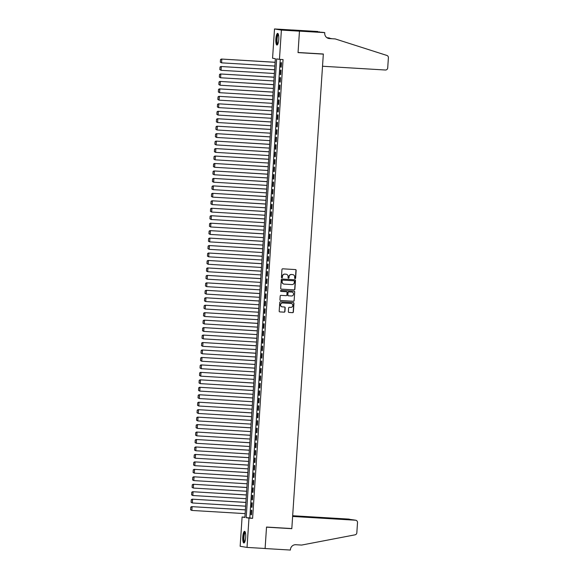 <?xml version="1.0" encoding="UTF-8"?>
<svg xmlns="http://www.w3.org/2000/svg" width="579" height="579" viewBox="0 0 579 579"><rect width="100%" height="100%" fill="white"/><g stroke="black" fill="none" stroke-linecap="round" stroke-linejoin="round"><path stroke-width="0.87" d="M295.095 278.615A0.514 0.499 99.3 0 0 295.623 278.13L296.137 270.35A0.731 0.709 99.3 0 0 295.478 269.575L282.711 268.815A0.731 0.709 99.3 0 0 281.951 269.503L281.437 277.283A0.514 0.499 99.3 0 0 281.901 277.826A0.514 0.499 99.3 0 0 282.429 277.341L282.494 276.335A2.352 2.273 99.3 0 1 284.919 274.128L285.983 274.193A2.352 2.273 99.3 0 1 288.096 276.668L288.031 277.674A0.514 0.499 99.3 0 0 288.494 278.217A0.514 0.499 99.3 0 0 289.022 277.739L289.095 276.726A2.352 2.273 99.3 0 1 291.519 274.526L292.583 274.584A2.352 2.273 99.3 0 1 294.697 277.066L294.631 278.072A0.514 0.499 99.3 0 0 295.095 278.615M294.95 278.586A0.514 0.499 99.3 0 0 295.435 278.101L295.956 270.321A0.731 0.709 99.3 0 0 295.449 269.575M281.756 277.797A0.514 0.499 99.3 0 0 282.241 277.312L282.494 276.335M288.356 278.188A0.514 0.499 99.3 0 0 288.841 277.703L289.095 276.726M242.789 536.914A5.833 1.462 93.4 0 1 244.584 531.327A5.833 1.462 93.4 0 1 245.691 537.392A5.833 1.462 93.4 0 1 243.889 542.979A5.833 1.462 93.4 0 1 242.789 536.914M275.857 38.974A5.833 1.462 93.4 0 1 277.659 33.387A5.833 1.462 93.4 0 1 278.76 39.452A5.833 1.462 93.4 0 1 276.965 45.032A5.833 1.462 93.4 0 1 275.857 38.974M288.371 311.676A0.731 0.709 99.3 0 0 289.037 312.45L292.619 312.667A0.731 0.709 99.3 0 0 293.372 311.98L293.951 303.338A0.731 0.709 99.3 0 0 293.285 302.564L280.518 301.797A0.731 0.709 99.3 0 0 279.758 302.491L279.187 311.126A0.731 0.709 99.3 0 0 279.845 311.9L284.173 312.161A0.731 0.709 99.3 0 0 284.933 311.473L285.179 307.775A0.731 0.709 99.3 0 0 284.521 307L282.371 306.87A1.961 1.903 99.3 0 1 280.612 304.699A1.961 1.903 99.3 0 1 282.632 302.955L291.034 303.461A1.961 1.903 99.3 0 1 292.793 305.625A1.961 1.903 99.3 0 1 290.781 307.377L289.377 307.29A0.731 0.709 99.3 0 0 288.617 307.985L288.371 311.676M324.761 32.641L299.466 31.121L298.047 52.494L323.335 54.013L322.525 66.245L385.397 70.016A2.244 2.171 99.3 0 0 387.713 67.902L388.393 57.719A2.244 2.171 99.3 0 0 386.888 55.446L335.227 38.923L329.444 38.576A5.233 5.066 -80.7 0 1 324.732 33.046L324.761 32.641L323.408 32.417L301.167 30.68L317.878 31.512L292.583 29.992L299.466 31.165L298.04 52.609L323.328 54.122L291.816 528.569L266.528 527.049L265.102 548.494L247.038 547.416L240.155 546.286L242.094 517.004L244.888 517.467L275.358 58.689L272.571 58.233L274.511 28.95L281.394 30.079L279.454 59.362L276.661 58.899L246.191 517.677L248.977 518.133L247.038 547.416M299.466 31.165L281.394 30.079M280.258 59.405L249.802 517.894L252.596 518.35L283.066 59.572L279.454 59.362M252.596 518.35L248.977 518.133M294.132 289.898A0.731 0.709 99.3 0 0 294.885 289.203L295.464 280.569A0.731 0.709 99.3 0 0 294.798 279.795L282.031 279.027A0.731 0.709 99.3 0 0 281.271 279.715L280.699 288.356A0.731 0.709 99.3 0 0 281.358 289.131L293.944 289.862A0.731 0.709 99.3 0 0 294.704 289.174L295.276 280.533A0.731 0.709 99.3 0 0 294.776 279.787M294.704 291.954L294.132 300.595A0.731 0.709 99.3 0 1 293.372 301.283L280.605 300.515A0.731 0.709 99.3 0 1 279.947 299.741L280.193 296.043A0.731 0.709 99.3 0 1 280.945 295.355L286.127 295.666A0.731 0.709 99.3 0 0 286.88 294.979L287.046 292.525A0.731 0.709 99.3 0 0 286.388 291.751L280.996 291.425A0.514 0.499 99.3 0 1 280.533 290.861A0.514 0.499 99.3 0 1 281.061 290.397L294.045 291.179A0.731 0.709 99.3 0 1 294.704 291.954L294.132 300.595M281.199 67.186L281.495 62.713L281.025 62.633L280.728 67.113L281.199 67.186M280.699 74.648L280.996 70.168L280.533 70.095L280.236 74.568L280.699 74.648M280.207 82.109L280.504 77.629L280.041 77.557L279.737 82.03L280.207 82.109M279.708 89.564L280.004 85.091L279.541 85.012L279.244 89.492L279.708 89.564M279.216 97.026L279.512 92.553L279.049 92.474L278.752 96.946L279.216 97.026M278.716 104.488L279.013 100.008L278.55 99.935L278.253 104.408L278.716 104.488M278.224 111.942L278.521 107.47L278.058 107.39L277.761 111.87L278.224 111.942M277.725 119.404L278.021 114.932L277.558 114.852L277.261 119.332L277.725 119.404M277.232 126.866L277.529 122.386L277.066 122.314L276.769 126.787L277.232 126.866M276.733 134.328L277.037 129.848L276.567 129.776L276.27 134.248L276.733 134.328M276.241 141.783L276.538 137.31L276.074 137.23L275.778 141.71L276.241 141.783M275.749 149.244L276.045 144.772L275.575 144.692L275.278 149.165L275.749 149.244M275.249 156.706L275.546 152.226L275.083 152.154L274.786 156.627L275.249 156.706M274.757 164.161L275.054 159.688L274.584 159.609L274.287 164.089L274.757 164.161M274.258 171.623L274.555 167.15L274.091 167.07L273.795 171.55L274.258 171.623M273.766 179.085L274.062 174.605L273.599 174.532L273.295 179.005L273.766 179.085M273.266 186.547L273.563 182.067L273.1 181.994L272.803 186.467L273.266 186.547M272.774 194.001L273.071 189.528L272.608 189.449L272.311 193.929L272.774 194.001M272.275 201.463L272.571 196.99L272.108 196.911L271.812 201.383L272.275 201.463M271.783 208.925L272.079 204.445L271.616 204.373L271.319 208.845L271.783 208.925M271.283 216.38L271.587 211.907L271.117 211.827L270.82 216.307L271.283 216.38M270.791 223.841L271.088 219.369L270.625 219.289L270.328 223.769L270.791 223.841M270.299 231.303L270.596 226.823L270.125 226.751L269.828 231.224L270.299 231.303M269.8 238.765L270.096 234.285L269.633 234.213L269.336 238.686L269.8 238.765M269.307 246.22L269.604 241.747L269.134 241.667L268.837 246.147L269.307 246.22M268.808 253.682L269.105 249.209L268.642 249.129L268.345 253.602L268.808 253.682M268.316 261.143L268.613 256.663L268.142 256.591L267.845 261.064L268.316 261.143M267.816 268.598L268.113 264.125L267.65 264.046L267.353 268.526L267.816 268.598M267.324 276.06L267.621 271.587L267.158 271.508L266.854 275.988L267.324 276.06M266.825 283.522L267.122 279.042L266.658 278.969L266.362 283.442L266.825 283.522M266.333 290.984L266.63 286.504L266.166 286.431L265.87 290.904L266.333 290.984M265.833 298.438L266.13 293.966L265.667 293.886L265.37 298.366L265.833 298.438M265.341 305.9L265.638 301.427L265.175 301.348L264.878 305.821L265.341 305.9M264.842 313.362L265.146 308.882L264.675 308.81L264.379 313.282L264.842 313.362M264.35 320.817L264.646 316.344L264.183 316.264L263.886 320.744L264.35 320.817M263.858 328.279L264.154 323.806L263.684 323.726L263.387 328.206L263.858 328.279M263.358 335.74L263.655 331.26L263.192 331.188L262.895 335.661L263.358 335.74M262.866 343.202L263.163 338.722L262.692 338.65L262.396 343.123L262.866 343.202M262.367 350.657L262.663 346.184L262.2 346.104L261.903 350.584L262.367 350.657M261.874 358.119L262.171 353.646L261.708 353.566L261.404 358.039L261.874 358.119M261.375 365.581L261.672 361.101L261.209 361.028L260.912 365.501L261.375 365.581M260.883 373.035L261.18 368.562L260.716 368.483L260.42 372.963L260.883 373.035M260.384 380.497L260.68 376.024L260.217 375.945L259.92 380.425L260.384 380.497M259.891 387.959L260.188 383.479L259.725 383.407L259.428 387.879L259.891 387.959M259.392 395.421L259.689 390.941L259.226 390.868L258.929 395.341L259.392 395.421M258.9 402.875L259.197 398.403L258.733 398.323L258.437 402.803L258.9 402.875M258.4 410.337L258.704 405.865L258.234 405.785L257.937 410.258L258.4 410.337M257.908 417.799L258.205 413.319L257.742 413.247L257.445 417.72L257.908 417.799M257.416 425.254L257.713 420.781L257.242 420.701L256.946 425.181L257.416 425.254M256.917 432.716L257.214 428.243L256.75 428.163L256.454 432.643L256.917 432.716M256.425 440.178L256.721 435.697L256.251 435.625L255.954 440.098L256.425 440.178M255.925 447.639L256.222 443.159L255.759 443.087L255.462 447.56L255.925 447.639M255.433 455.094L255.73 450.621L255.267 450.542L254.963 455.022L255.433 455.094M254.934 462.556L255.23 458.083L254.767 458.003L254.471 462.476L254.934 462.556M254.442 470.018L254.738 465.538L254.275 465.465L253.978 469.938L254.442 470.018M253.942 477.472L254.239 473L253.776 472.92L253.479 477.4L253.942 477.472M253.45 484.934L253.747 480.461L253.284 480.382L252.987 484.862L253.45 484.934M252.951 492.396L253.247 487.916L252.784 487.844L252.487 492.316L252.951 492.396M252.458 499.858L252.755 495.378L252.292 495.306L251.995 499.778L252.458 499.858M251.959 507.313L252.263 502.84L251.793 502.76L251.496 507.24L251.959 507.313M251.3 510.222L251.004 514.695L251.467 514.774L251.764 510.294L251.3 510.222M323.328 54.122L322.25 53.948M292.583 30.036L274.511 28.95M244.91 517.177L242.094 517.004M249.802 517.894L246.191 517.677M280.728 67.113L281.199 67.135M280.236 74.568L280.706 74.597M279.737 82.03L280.207 82.059M279.244 89.492L279.715 89.521M278.752 96.946L279.216 96.975M278.253 104.408L278.723 104.437M277.761 111.87L278.224 111.899M277.261 119.332L277.732 119.354M276.769 126.787L277.232 126.815M276.27 134.248L276.74 134.277M275.778 141.71L276.241 141.739M275.278 149.165L275.749 149.194M274.786 156.627L275.257 156.656M274.287 164.089L274.757 164.118M273.795 171.55L274.265 171.572M273.295 179.005L273.766 179.034M272.803 186.467L273.274 186.496M272.311 193.929L272.774 193.958M271.812 201.383L272.282 201.412M271.319 208.845L271.783 208.874M270.82 216.307L271.29 216.336M270.328 223.769L270.791 223.791M269.828 231.224L270.299 231.253M269.336 238.686L269.8 238.714M268.837 246.147L269.307 246.176M268.345 253.602L268.815 253.631M267.845 261.064L268.316 261.093M267.353 268.526L267.824 268.555M266.854 275.988L267.324 276.009M266.362 283.442L266.832 283.471M265.87 290.904L266.333 290.933M265.37 298.366L265.841 298.395M264.878 305.821L265.341 305.85M264.379 313.282L264.849 313.311M263.886 320.744L264.35 320.773M263.387 328.206L263.858 328.228M262.895 335.661L263.365 335.69M262.396 343.123L262.866 343.152M261.903 350.584L262.374 350.613M261.404 358.039L261.874 358.068M260.912 365.501L261.382 365.53M260.42 372.963L260.883 372.992M259.92 380.425L260.391 380.446M259.428 387.879L259.891 387.908M258.929 395.341L259.399 395.37M258.437 402.803L258.9 402.832M257.937 410.258L258.408 410.287M257.445 417.72L257.908 417.749M256.946 425.181L257.416 425.21M256.454 432.643L256.924 432.665M255.954 440.098L256.425 440.127M255.462 447.56L255.932 447.589M254.963 455.022L255.433 455.051M254.471 462.476L254.941 462.505M253.978 469.938L254.442 469.967M253.479 477.4L253.949 477.429M252.987 484.862L253.45 484.884M252.487 492.316L252.958 492.345M251.995 499.778L252.458 499.807M251.496 507.24L251.966 507.269M251.004 514.695L251.467 514.724M288.907 276.697A2.352 2.273 99.3 0 1 291.331 274.489L292.395 274.555M282.306 276.306A2.352 2.273 99.3 0 1 284.738 274.099L285.802 274.164M281.358 289.131L293.944 289.862M294.414 281.314A0.514 0.499 99.3 0 0 293.951 280.772L282.74 280.098A0.514 0.499 99.3 0 0 282.212 280.583L282.139 281.64A2.352 2.273 99.3 0 0 284.26 284.123L291.917 284.579A2.352 2.273 99.3 0 0 294.342 282.371L294.414 281.314M283.942 284.079A2.352 2.273 99.3 0 1 281.959 281.611L282.024 280.547A0.514 0.499 99.3 0 1 282.559 280.07L293.763 280.743M280.605 300.515L293.184 301.254A0.731 0.709 99.3 0 0 293.944 300.559M286.337 291.744A0.731 0.709 99.3 0 0 286.2 291.715L280.858 291.396M291.57 292.04L288.61 291.859A0.731 0.709 99.3 0 0 287.85 292.554L287.879 295.037A0.731 0.709 99.3 0 0 288.537 295.811L291.498 295.985A1.961 1.903 99.3 0 0 293.517 294.241A1.961 1.903 99.3 0 0 291.57 292.04L291.946 292.091M291.852 292.077A1.961 1.903 99.3 0 0 291.758 292.062L288.798 291.896A0.731 0.709 99.3 0 0 288.038 292.583L287.879 295.037M287.691 295.008A0.731 0.709 99.3 0 0 288.349 295.782M294.516 291.925A0.731 0.709 99.3 0 0 294.016 291.179M282.089 306.834A1.961 1.903 99.3 0 1 280.424 304.67A1.961 1.903 99.3 0 1 282.443 302.926L290.853 303.425M279.845 311.9L283.992 312.132A0.731 0.709 99.3 0 0 284.745 311.444L284.991 307.746A0.731 0.709 99.3 0 0 284.492 307M288.87 312.421L292.431 312.638A0.731 0.709 99.3 0 0 293.191 311.951L293.763 303.309A0.731 0.709 99.3 0 0 293.264 302.564M275.119 62.264L221.352 59.044L275.119 62.315M274.873 66.049L221.569 62.85L220.338 62.185L220.512 59.572L220.338 62.185M220.7 59.601L221.815 59.123L221.569 62.85L220.527 62.214M220.512 59.572L221.352 59.044M277.761 44.25A5.045 1.267 93.4 0 1 276.632 41.587A5.045 1.267 93.4 0 1 277.023 36.318A5.045 1.267 93.4 0 1 278.361 34.27M278.463 34.602A4.675 1.172 -86.6 0 0 277.088 41.435A4.675 1.172 -86.6 0 0 277.906 43.924M277.963 33.546A5.797 1.455 -86.6 0 0 276.451 41.934A5.797 1.455 -86.6 0 0 277.283 44.916M244.693 542.19A5.045 1.267 93.4 0 1 243.564 539.527A5.045 1.267 93.4 0 1 243.947 534.258A5.045 1.267 93.4 0 1 245.286 532.21M245.395 532.55A4.675 1.172 -86.6 0 0 244.012 539.375A4.675 1.172 -86.6 0 0 244.837 541.864M244.888 531.486A5.797 1.455 -86.6 0 0 243.375 539.874A5.797 1.455 -86.6 0 0 244.208 542.856M331.304 38.583L327.113 37.823M329.357 37.961L326.94 37.707M335.227 38.923L329.444 38.576M299.466 31.121L292.583 29.992M319.195 32.163L319.224 31.729M352.712 519.754L355.709 520.231A2.244 2.171 99.3 0 1 357.511 522.576L356.838 532.76A2.244 2.171 99.3 0 1 355.043 534.837L301.608 545.071L295.826 544.723A5.233 5.066 99.3 0 0 290.419 549.637L290.39 550.05L265.102 548.537L266.521 527.165L291.809 528.678L292.627 516.446L355.492 520.21L292.641 516.157M264.741 548.472L265.102 548.537M290.73 528.504L291.809 528.678M292.656 516.019L348.609 519.081A2.244 2.171 -80.7 0 1 348.826 519.102L351.381 519.674M292.67 515.73L348.609 519.081M352.104 519.718L351.605 519.558M274.627 69.726L220.852 66.505L274.62 69.777M274.374 73.504L221.069 70.312L219.846 69.646L220.02 67.034L219.846 69.646M220.201 67.063L221.316 66.585L221.069 70.312L220.027 69.675M220.02 67.034L220.852 66.505M274.128 77.188L220.36 73.967L274.128 77.239M273.881 80.966L220.577 77.774L219.347 77.101L219.521 74.496L219.347 77.101M219.709 74.525L220.823 74.04L220.577 77.774L219.535 77.137M219.521 74.496L220.36 73.967M273.635 84.65L219.861 81.429L273.628 84.693M273.382 88.428L220.078 85.229L218.855 84.563L219.028 81.95L218.855 84.563M219.209 81.979L220.331 81.501L220.078 85.229L219.036 84.592M219.028 81.95L219.861 81.429M273.136 92.104L219.369 88.884L273.136 92.155M272.89 95.882L219.586 92.691L218.355 92.025L218.529 89.412L218.355 92.025M218.717 89.441L219.832 88.963L219.586 92.691L218.544 92.054M218.529 89.412L219.369 88.884M272.644 99.566L218.869 96.346L272.644 99.617M272.391 103.344L219.086 100.153L217.863 99.479L218.037 96.874L217.863 99.479M218.218 96.903L219.34 96.425L219.086 100.153L218.044 99.516M218.037 96.874L218.869 96.346M272.152 107.028L218.377 103.807L272.144 107.072M271.898 110.806L218.594 107.614L217.364 106.941L217.538 104.329L217.364 106.941M217.726 104.365L218.84 103.88L218.594 107.614L217.552 106.97M217.538 104.329L218.377 103.807M271.652 114.483L217.878 111.262L271.652 114.533M271.399 118.268L218.095 115.069L216.872 114.403L217.045 111.79L216.872 114.403M217.234 111.819L218.348 111.342L218.095 115.069L217.06 114.432M217.045 111.79L217.878 111.262M271.16 121.945L217.386 118.724L271.153 121.995M270.907 125.723L217.603 122.531L216.372 121.865L216.546 119.252L216.372 121.865M216.734 119.281L217.849 118.804L217.603 122.531L216.56 121.894M216.546 119.252L217.386 118.724M270.661 129.407L216.893 126.186L270.661 129.457M270.407 133.184L217.111 129.993L215.88 129.32L216.054 126.714L215.88 129.32M216.242 126.743L217.357 126.258L217.111 129.993L216.068 129.349M216.054 126.714L216.893 126.186M270.169 136.868L216.394 133.648L270.161 136.912M269.915 140.646L216.611 137.447L215.381 136.782L215.554 134.169L215.381 136.782M215.743 134.198L216.857 133.72L216.611 137.447L215.569 136.81M215.554 134.169L216.394 133.648M269.669 144.323L215.902 141.102L269.669 144.374M269.423 148.101L216.119 144.909L214.889 144.243L215.062 141.631L214.889 144.243M215.25 141.66L216.365 141.182L216.119 144.909L215.077 144.272M215.062 141.631L215.902 141.102M269.177 151.785L215.402 148.564L269.17 151.836M268.924 155.563L215.62 152.371L214.396 151.698L214.57 149.093L214.396 151.698M214.751 149.121L215.866 148.644L215.62 152.371L214.577 151.734M214.57 149.093L215.402 148.564M268.678 159.247L214.91 156.026L268.678 159.29M268.432 163.025L215.127 159.833L213.897 159.16L214.071 156.547L213.897 159.16M214.259 156.583L215.374 156.098L215.127 159.833L214.085 159.189M214.071 156.547L214.91 156.026M268.186 166.701L214.411 163.481L268.178 166.752M267.932 170.479L214.628 167.288L213.405 166.622L213.579 164.009L213.405 166.622M213.76 164.038L214.881 163.56L214.628 167.288L213.586 166.651M213.579 164.009L214.411 163.481M267.686 174.163L213.919 170.943L267.686 174.214M267.44 177.941L214.136 174.749L212.906 174.084L213.079 171.471L212.906 174.084M213.267 171.5L214.382 171.022L214.136 174.749L213.094 174.113M213.079 171.471L213.919 170.943M267.194 181.625L213.419 178.404L267.187 181.676M266.941 185.403L213.637 182.211L212.413 181.538L212.587 178.933L212.413 181.538M212.768 178.962L213.89 178.477L213.637 182.211L212.594 181.567M212.587 178.933L213.419 178.404M266.695 189.087L212.927 185.866L266.695 189.13M266.449 192.865L213.144 189.666L211.914 189L212.088 186.387L211.914 189M212.276 186.416L213.39 185.939L213.144 189.666L212.102 189.029M212.088 186.387L212.927 185.866M266.202 196.542L212.428 193.321L266.202 196.592M265.949 200.32L212.645 197.128L211.422 196.462L211.596 193.849L211.422 196.462M211.776 193.878L212.898 193.4L212.645 197.128L211.603 196.491M211.596 193.849L212.428 193.321M265.71 204.003L211.936 200.783L265.703 204.054M265.457 207.781L212.153 204.59L210.922 203.917L211.096 201.311L210.922 203.917M211.284 201.34L212.399 200.862L212.153 204.59L211.111 203.953M211.096 201.311L211.936 200.783M265.211 211.465L211.436 208.245L265.211 211.509M264.958 215.243L211.661 212.052L210.43 211.378L210.604 208.766L210.43 211.378M210.792 208.802L211.907 208.317L211.661 212.052L210.618 211.407M210.604 208.766L211.436 208.245M264.719 218.92L210.944 215.699L264.712 218.971M264.465 222.698L211.161 219.506L209.931 218.84L210.105 216.228L209.931 218.84M210.293 216.257L211.407 215.779L211.161 219.506L210.119 218.869M210.105 216.228L210.944 215.699M264.219 226.382L210.452 223.161L264.219 226.432M263.973 230.16L210.669 226.968L209.439 226.302L209.612 223.689L209.439 226.302M209.801 223.718L210.915 223.241L210.669 226.968L209.627 226.331M209.612 223.689L210.452 223.161M263.727 233.844L209.953 230.623L263.72 233.894M263.474 237.622L210.17 234.43L208.939 233.757L209.113 231.151L208.939 233.757M209.301 231.18L210.416 230.695L210.17 234.43L209.128 233.786M209.113 231.151L209.953 230.623M263.228 241.305L209.46 238.085L263.228 241.349M262.982 245.083L209.678 241.884L208.447 241.219L208.621 238.606L208.447 241.219M208.809 238.635L209.924 238.157L209.678 241.884L208.635 241.248M208.621 238.606L209.46 238.085M262.736 248.76L208.961 245.539L262.728 248.811M262.482 252.538L209.178 249.346L207.955 248.681L208.129 246.068L207.955 248.681M208.31 246.097L209.424 245.619L209.178 249.346L208.136 248.709M208.129 246.068L208.961 245.539M262.236 256.222L208.469 253.001L262.236 256.273M261.99 260L208.686 256.808L207.456 256.135L207.629 253.53L207.456 256.135M207.818 253.559L208.932 253.074L208.686 256.808L207.644 256.171M207.629 253.53L208.469 253.001M261.744 263.684L207.97 260.463L261.737 263.727M261.491 267.462L208.187 264.27L206.964 263.597L207.137 260.984L206.964 263.597M207.318 261.02L208.44 260.536L208.187 264.27L207.144 263.626M207.137 260.984L207.97 260.463M261.245 271.138L207.477 267.918L261.245 271.189M260.999 274.916L207.695 271.725L206.464 271.059L206.638 268.446L206.464 271.059M206.826 268.475L207.941 267.997L207.695 271.725L206.652 271.088M206.638 268.446L207.477 267.918M260.753 278.6L206.978 275.38L260.753 278.651M260.499 282.378L207.195 279.187L205.972 278.521L206.146 275.908L205.972 278.521M206.327 275.937L207.448 275.459L207.195 279.187L206.153 278.55M206.146 275.908L206.978 275.38M260.253 286.062L206.486 282.841L260.253 286.113M260.007 289.84L206.703 286.648L205.473 285.975L205.646 283.363L205.473 285.975M205.834 283.399L206.949 282.914L206.703 286.648L205.661 286.004M205.646 283.363L206.486 282.841M259.761 293.524L205.986 290.303L259.761 293.567M259.508 297.302L206.204 294.103L204.98 293.437L205.154 290.824L204.98 293.437M205.335 290.853L206.457 290.376L206.204 294.103L205.169 293.466M205.154 290.824L205.986 290.303M259.269 300.979L205.494 297.758L259.262 301.029M259.016 304.757L205.711 301.565L204.481 300.899L204.655 298.286L204.481 300.899M204.843 298.315L205.958 297.838L205.711 301.565L204.669 300.928M204.655 298.286L205.494 297.758M258.77 308.441L205.002 305.22L258.77 308.491M258.516 312.219L205.219 309.027L203.989 308.354L204.163 305.748L203.989 308.354M204.351 305.777L205.465 305.292L205.219 309.027L204.177 308.39M204.163 305.748L205.002 305.22M258.277 315.902L204.503 312.682L258.27 315.946M258.024 319.68L204.72 316.489L203.49 315.816L203.663 313.203L203.49 315.816M203.851 313.239L204.966 312.754L204.72 316.489L203.678 315.844M203.663 313.203L204.503 312.682M257.778 323.357L204.011 320.136L257.778 323.408M257.532 327.135L204.228 323.943L202.997 323.277L203.171 320.665L202.997 323.277M203.359 320.694L204.474 320.216L204.228 323.943L203.186 323.306M203.171 320.665L204.011 320.136M257.286 330.819L203.511 327.598L257.279 330.87M257.033 334.597L203.728 331.405L202.505 330.739L202.672 328.127L202.505 330.739M202.86 328.155L203.974 327.678L203.728 331.405L202.686 330.768M202.672 328.127L203.511 327.598M256.786 338.281L203.019 335.06L256.786 338.331M256.54 342.059L203.236 338.867L202.006 338.194L202.18 335.581L202.006 338.194M202.368 335.617L203.482 335.132L203.236 338.867L202.194 338.223M202.18 335.581L203.019 335.06M256.294 345.743L202.52 342.522L256.287 345.786M256.041 349.521L202.737 346.322L201.514 345.656L201.687 343.043L201.514 345.656M201.868 343.072L202.983 342.594L202.737 346.322L201.695 345.685M201.687 343.043L202.52 342.522M255.795 353.197L202.028 349.977L255.795 353.248M255.549 356.975L202.245 353.783L201.014 353.118L201.188 350.505L201.014 353.118M201.376 350.534L202.491 350.056L202.245 353.783L201.203 353.147M201.188 350.505L202.028 349.977M255.303 360.659L201.528 357.438L255.296 360.71M255.049 364.437L201.745 361.245L200.522 360.572L200.696 357.967L200.522 360.572M200.877 357.996L201.999 357.511L201.745 361.245L200.703 360.608M200.696 357.967L201.528 357.438M254.803 368.121L201.036 364.9L254.803 368.164M254.557 371.899L201.253 368.707L200.023 368.034L200.196 365.421L200.023 368.034M200.385 365.458L201.499 364.973L201.253 368.707L200.211 368.063M200.196 365.421L201.036 364.9M254.311 375.576L200.537 372.355L254.311 375.626M254.058 379.354L200.754 376.162L199.531 375.496L199.704 372.883L199.531 375.496M199.885 372.912L201.007 372.435L200.754 376.162L199.712 375.525M199.704 372.883L200.537 372.355M253.819 383.037L200.044 379.817L253.812 383.088M253.566 386.815L200.262 383.624L199.031 382.958L199.205 380.345L199.031 382.958M199.393 380.374L200.508 379.896L200.262 383.624L199.219 382.987M199.205 380.345L200.044 379.817M253.32 390.499L199.545 387.279L253.32 390.55M253.066 394.277L199.762 391.086L198.539 390.412L198.713 387.8L198.539 390.412M198.894 387.836L200.016 387.351L199.762 391.086L198.727 390.441M198.713 387.8L199.545 387.279M252.828 397.961L199.053 394.733L252.82 398.005M252.574 401.739L199.27 398.54L198.04 397.874L198.213 395.262L198.04 397.874M198.402 395.291L199.516 394.813L199.27 398.54L198.228 397.903M198.213 395.262L199.053 394.733M252.328 405.416L198.561 402.195L252.328 405.466M252.075 409.194L198.778 406.002L197.548 405.336L197.721 402.723L197.548 405.336M197.909 402.752L199.024 402.275L198.778 406.002L197.736 405.365M197.721 402.723L198.561 402.195M251.836 412.878L198.061 409.657L251.829 412.928M251.583 416.656L198.279 413.464L197.048 412.791L197.222 410.185L197.048 412.791M197.41 410.214L198.525 409.729L198.279 413.464L197.236 412.827M197.222 410.185L198.061 409.657M251.337 420.34L197.569 417.119L251.337 420.383M251.091 424.118L197.786 420.926L196.556 420.253L196.73 417.64L196.556 420.253M196.918 417.676L198.032 417.191L197.786 420.926L196.744 420.282M196.73 417.64L197.569 417.119M250.845 427.794L197.07 424.573L250.837 427.845M250.591 431.572L197.287 428.38L196.064 427.715L196.23 425.102L196.064 427.715M196.419 425.131L197.533 424.653L197.287 428.38L196.245 427.743M196.23 425.102L197.07 424.573M250.345 435.256L196.578 432.035L250.345 435.307M250.099 439.034L196.795 435.842L195.564 435.176L195.738 432.564L195.564 435.176M195.926 432.593L197.041 432.115L196.795 435.842L195.753 435.205M195.738 432.564L196.578 432.035M249.853 442.718L196.078 439.497L249.846 442.769M249.6 446.496L196.295 443.304L195.072 442.631L195.246 440.018L195.072 442.631M195.427 440.054L196.542 439.57L196.295 443.304L195.253 442.66M195.246 440.018L196.078 439.497M249.354 450.18L195.586 446.952L249.354 450.223M249.108 453.958L195.803 450.759L194.573 450.093L194.747 447.48L194.573 450.093M194.935 447.509L196.049 447.031L195.803 450.759L194.761 450.122M194.747 447.48L195.586 446.952M248.861 457.634L195.087 454.414L248.854 457.685M248.608 461.412L195.304 458.221L194.081 457.555L194.254 454.942L194.081 457.555M194.435 454.971L195.557 454.493L195.304 458.221L194.262 457.584M194.254 454.942L195.087 454.414M248.362 465.096L194.595 461.876L248.362 465.147M248.116 468.874L194.812 465.682L193.581 465.009L193.755 462.404L193.581 465.009M193.943 462.433L195.058 461.948L194.812 465.682L193.77 465.046M193.755 462.404L194.595 461.876M247.87 472.558L194.095 469.337L247.87 472.602M247.617 476.336L194.312 473.144L193.089 472.471L193.263 469.859L193.089 472.471M193.444 469.895L194.566 469.41L194.312 473.144L193.27 472.5M193.263 469.859L194.095 469.337M247.378 480.013L193.603 476.792L247.371 480.063M247.124 483.791L193.82 480.599L192.59 479.933L192.764 477.32L192.59 479.933M192.952 477.349L194.066 476.872L193.82 480.599L192.778 479.962M192.764 477.32L193.603 476.792M246.878 487.475L193.104 484.254L246.878 487.525M246.625 491.253L193.328 488.061L192.098 487.388L192.271 484.782L192.098 487.388M192.46 484.811L193.574 484.334L193.328 488.061L192.286 487.424M192.271 484.782L193.104 484.254M246.386 494.936L192.612 491.716L246.379 494.987M246.133 498.714L192.829 495.523L191.598 494.85L191.772 492.237L191.598 494.85M191.96 492.273L193.075 491.788L192.829 495.523L191.787 494.879M191.772 492.237L192.612 491.716M245.887 502.398L192.119 499.17L245.887 502.442M245.634 506.176L192.337 502.977L191.106 502.311L191.28 499.699L191.106 502.311M191.468 499.728L192.583 499.25L192.337 502.977L191.294 502.34M191.28 499.699L192.119 499.17M245.395 509.853L191.62 506.632L245.387 509.904M245.141 513.631L191.837 510.439L190.607 509.773L190.781 507.161L190.607 509.773M190.969 507.19L192.083 506.712L191.837 510.439L190.795 509.802M190.781 507.161L191.62 506.632"/></g></svg>
